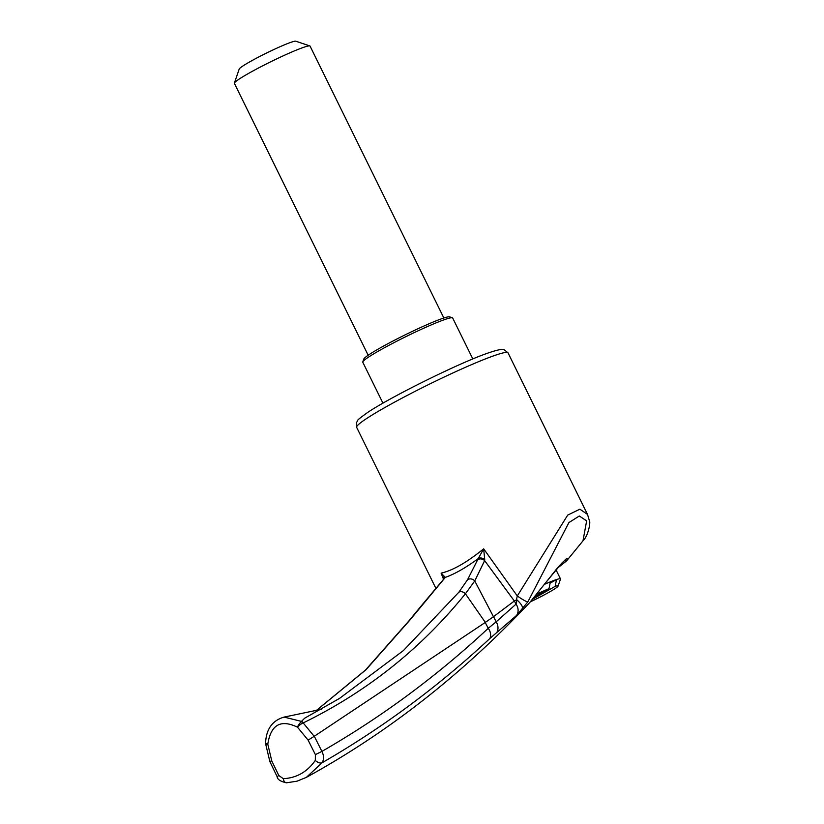 <?xml version="1.0" encoding="UTF-8"?>
<svg xmlns="http://www.w3.org/2000/svg" width="824" height="824" viewBox="0 0 824 824"><rect width="100%" height="100%" fill="white"/><g stroke="black" fill="none" stroke-linecap="round" stroke-linejoin="round"><path stroke-width="1.24" d="M382.944 403.163L362.797 362.23A50.079 3.924 -26.2 0 1 362.807 361.88L363.765 359.079A47.977 3.76 -26.2 0 1 405.151 334.853A47.977 3.76 -26.2 0 1 449.585 316.849L452.397 317.796A50.079 3.924 -26.2 0 1 452.675 318.002L472.822 358.945M368.173 355.237L234.387 83.348A42.179 3.306 -26.2 0 1 234.387 83.059A42.179 3.306 -26.2 0 1 247.684 73.913A42.179 3.306 -26.2 0 1 286.072 54.539A42.179 3.306 -26.2 0 1 309.834 45.928A42.179 3.306 -26.2 0 1 310.071 46.113L443.858 318.002M234.387 83.059L239.207 69.041A31.631 2.482 -26.2 0 1 266.492 53.066A31.631 2.482 -26.2 0 1 295.795 41.2L309.834 45.928M530.388 601.829A26.358 2.07 153.8 0 0 558.075 586.132L560.485 579.118A31.631 2.482 153.8 0 0 560.485 578.901A31.631 2.482 153.8 0 0 556.499 579.54A31.631 2.482 153.8 0 0 550.36 581.837A31.631 2.482 153.8 0 0 544.921 584.144M550.36 581.837L549.021 588.645L534.941 596.689M550.092 583.196L556.499 579.54L555.149 586.348L532.87 599.079M549.021 588.645A26.358 2.07 153.8 0 0 537.248 593.919M558.075 586.132A26.358 2.07 153.8 0 0 555.149 586.348M362.807 361.88A50.079 3.924 -26.2 0 1 393.058 343.144A50.079 3.924 -26.2 0 1 441.973 320.557A50.079 3.924 -26.2 0 1 452.397 317.796M564.831 560.186L565.47 560.083C566.253 559.826 564.553 558.651 551.668 575.234L529.894 602.354C550.01 577.387 571.938 549.701 566.644 560.835L556.931 568.57M566.644 560.835L582.98 540.822L586.647 520.881L579.303 515.999L568.9 522.581L527.844 601.901L516.473 615.528L489.858 638.487C438.378 686.495 382.46 727.922 322.112 762.746L306.353 777.372L297.083 781.162L286.546 782.8A5.274 3.172 87.9 0 1 283.291 778.68C296.589 778 307.259 771.903 315.314 760.387A5.274 2.863 -146 0 0 322.112 762.746C324.059 759.378 323.997 755.598 321.906 751.406C381.708 716.973 437.163 675.938 488.251 628.3L485.212 622.491L314.294 736.265L321.906 751.406L315.386 754.619L315.314 760.387M303.139 722.854L314.181 736.326L308.104 740.127L297.505 727.211A5.274 2.297 -58.2 0 1 302.078 721.546L303.139 722.854A5.274 1.308 140.6 0 0 297.505 727.211C280.737 719.053 270.828 724.708 267.79 744.175A5.274 0.515 166.6 0 1 265.73 744.247L265.73 744.247A5.274 0.515 166.6 0 1 266.523 743.763M271.766 760.892L267.79 744.175A5.274 1.648 -176.1 0 1 265.596 742.671A5.274 5.274 0 0 0 265.73 744.247L269.839 761.51L277.122 776.651L278.811 775.508L271.766 760.892L270.663 761.18M321.618 709.258L284.095 717.096L302.078 721.546M301.749 721.113L304.695 718.178L339.56 698.381L403.379 650.6L458.906 592.157L467.548 579.725L478.27 558.559C465.807 567.736 454.827 574.009 445.321 577.377L409.796 620.204L366.031 669.706L316.601 710.309M409.796 620.204A5.274 4.141 -143 0 0 408.704 621.141L365.392 670.139L316.529 710.319M458.906 592.157A5.274 3.904 38.9 0 1 465.416 593.774C421.074 648.643 366.989 691.707 303.139 722.957M339.56 698.381L304.695 718.178M467.548 579.725A5.274 4.583 29.1 0 1 474.758 580.941L465.416 593.774L485.326 622.408L493.545 616.63L496.151 621.842L516.051 604.116L514.351 601.005L493.545 616.63M421.445 606.052A5.274 3.265 -138.7 0 0 420.652 606.608L408.704 621.141M444.291 578.798A5.274 3.172 -141.4 0 0 443.456 579.406L420.652 606.608M489.858 638.487A10.547 7.962 -133 0 0 488.251 628.3L496.151 621.842A10.547 8.992 -129 0 1 496.79 632.492M514.351 601.005L484.636 560.629L474.758 580.941L493.452 616.702M514.392 600.984L516.401 599.924L517.287 595.968L567.715 515.093L579.859 509.181L587.512 514.413L589.448 520.912C590.623 521.458 588.666 535.466 582.98 540.822M516.473 615.528A10.547 8.971 -133.4 0 0 516.051 604.116L516.967 599.903L516.401 599.924M484.728 559.692L483.667 548.815L478.27 558.559A5.274 3.996 32.2 0 1 484.728 559.692L484.636 560.629A5.274 4.563 24.4 0 0 477.601 559.764M443.549 579.293L441.098 573.133C452.613 570.579 466.806 562.473 483.667 548.815L517.287 595.968A10.547 1.205 -145.8 0 0 527.844 601.901M443.456 579.406L444.198 578.396A5.274 3.904 -146.9 0 1 445.321 577.377L441.098 573.133L444.023 578.85M516.967 599.903C521.19 603.786 523.024 606.804 522.488 608.977M490.002 357.163A84.347 6.623 153.8 0 0 404.811 396.674A84.347 6.623 153.8 0 0 356.648 427.337L356.514 422.454C358.914 419.591 353.733 422.454 367.854 412.319C390.308 397.219 454.807 365.145 484.553 354.279C502.63 347.718 503.485 349.654 504.226 349.767L508.017 352.857A84.347 6.623 153.8 0 0 490.002 357.163M283.291 778.68L278.811 775.508M315.386 754.619L308.104 740.127M555.973 569.734L560.485 578.901M529.894 602.354C462.398 674.248 387.888 732.577 306.353 777.372M284.095 717.107C272.456 720.444 266.296 728.962 265.596 742.671M587.502 514.403L508.017 352.857M435.999 588.594L356.648 427.337M277.122 776.651C277.41 779.483 280.551 781.533 286.546 782.8"/></g></svg>
